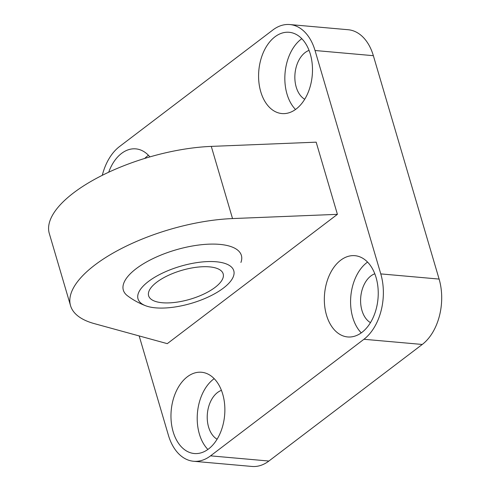 <?xml version="1.0" encoding="UTF-8"?>
<svg xmlns="http://www.w3.org/2000/svg" width="491" height="491" viewBox="0 0 491 491"><rect width="100%" height="100%" fill="white"/><g stroke="black" fill="none" stroke-linecap="round" stroke-linejoin="round"><path stroke-width="0.74" d="M145.815 305.813A49.904 19.315 -16.4 0 1 144.704 284.608A49.904 19.315 -16.4 0 1 207.012 261.611A49.904 19.315 -16.4 0 1 230.966 280.754A49.904 19.315 -16.4 0 1 191.349 303.334A49.904 19.315 -16.4 0 1 145.815 305.813A73.822 73.822 0 0 1 127.537 295.821A61.522 23.807 -16.4 0 1 175.631 249.944A61.522 23.807 -16.4 0 1 240.921 262.446M102.288 175.312A48.566 31.927 95.1 0 1 119.528 146.545L272.892 29.963A48.566 31.927 95.1 0 1 289.837 24.55A48.566 31.927 95.1 0 1 315.032 50.505L380.777 273.898A48.566 31.927 95.1 0 1 363.929 339.275L210.559 455.851A48.566 31.927 95.1 0 1 193.62 461.27A48.566 31.927 95.1 0 1 168.425 435.314L139.174 335.936M363.929 339.275L422.254 344.455A48.566 31.927 -84.9 0 0 439.107 279.078L380.777 273.898M315.032 50.505L373.356 55.686L439.107 279.078M422.254 344.455L268.89 461.037L210.559 455.851M193.62 461.27L251.944 466.45A48.566 31.927 -84.9 0 0 268.89 461.037M373.356 55.686A48.566 31.927 -84.9 0 0 348.162 29.73L289.837 24.55M301.805 38.697A40.796 26.815 -84.9 0 0 285.075 72.883A40.796 26.815 -84.9 0 0 295.521 109.487M309.054 50.389A25.642 16.86 -84.9 0 0 296.214 87.091A25.642 16.86 -84.9 0 0 304.715 99.25M310.312 54.096A40.796 26.815 95.1 0 1 306.998 95.033A40.796 26.815 95.1 0 1 281.926 113.562A40.796 26.815 95.1 0 1 258.825 70.551A40.796 26.815 95.1 0 1 289.15 32.289A40.796 26.815 95.1 0 1 310.312 54.096M214.186 378.665A40.796 26.815 -84.9 0 0 197.45 412.851A40.796 26.815 -84.9 0 0 207.896 449.455M221.435 390.357A25.642 16.86 -84.9 0 0 208.589 427.06A25.642 16.86 -84.9 0 0 217.096 439.218M222.693 394.064A40.796 26.815 95.1 0 1 219.373 435.001A40.796 26.815 95.1 0 1 194.307 453.531A40.796 26.815 95.1 0 1 171.206 410.519A40.796 26.815 95.1 0 1 201.531 372.258A40.796 26.815 95.1 0 1 222.693 394.064M148.435 155.273A40.796 26.815 -84.9 0 0 144.735 158.433M108.707 172.212A40.796 26.815 95.1 0 1 135.78 148.865A40.796 26.815 95.1 0 1 149.896 156.893M367.55 262.09A40.796 26.815 -84.9 0 0 350.82 296.276A40.796 26.815 -84.9 0 0 361.266 332.873M374.805 273.782A25.642 16.86 -84.9 0 0 361.959 310.484A25.642 16.86 -84.9 0 0 370.46 322.642M376.063 277.483A40.796 26.815 95.1 0 1 372.743 318.426A40.796 26.815 95.1 0 1 347.671 336.949A40.796 26.815 95.1 0 1 324.576 293.937A40.796 26.815 95.1 0 1 354.901 255.682A40.796 26.815 95.1 0 1 376.063 277.483M167.29 343.651L94.315 323.624A116.557 45.104 -16.4 0 1 70.544 305.69A116.557 45.104 -16.4 0 1 117.791 250.465A116.557 45.104 -16.4 0 1 232.531 218.569L337.409 214.34L167.29 343.651M337.409 214.34L316.167 142.169L211.29 146.392A116.557 45.104 163.6 0 0 96.549 178.294A116.557 45.104 163.6 0 0 49.303 233.513L70.544 305.69M153.824 284.651A38.85 15.037 -16.4 0 1 193.939 267.613A38.85 15.037 -16.4 0 1 223.172 273.837A38.85 15.037 -16.4 0 1 190.146 299.234A38.85 15.037 -16.4 0 1 148.626 295.778A38.85 15.037 -16.4 0 1 153.824 284.651M232.531 218.569L211.29 146.392"/></g></svg>
